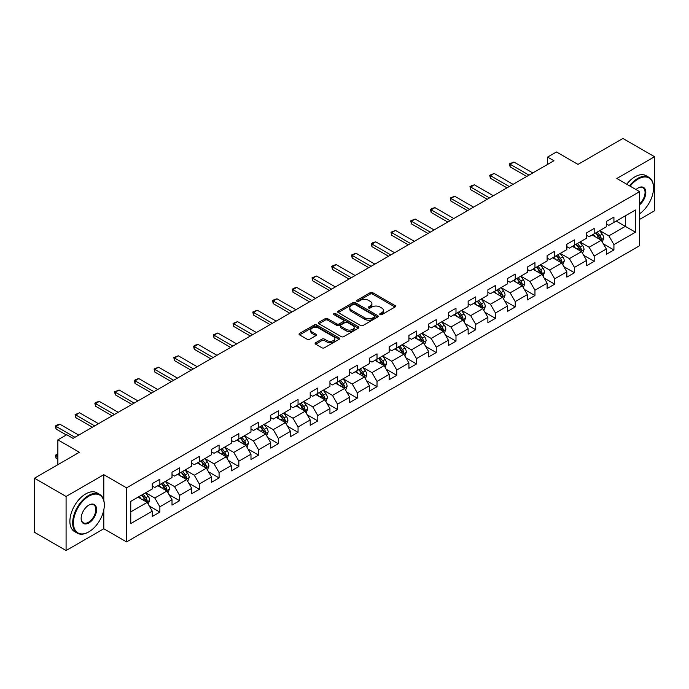 <?xml version="1.0" encoding="UTF-8"?>
<svg xmlns="http://www.w3.org/2000/svg" width="689" height="689" viewBox="0 0 689 689"><rect width="100%" height="100%" fill="white"/><g stroke="black" fill="none" stroke-linecap="round" stroke-linejoin="round"><path stroke-width="1.03" d="M380.095 314.64A1.232 0.706 0 0 0 381.835 314.64L395.03 307.018A1.757 1.016 0 0 0 395.546 306.304A1.757 1.016 0 0 0 395.03 305.58L372.671 292.679A1.757 1.016 0 0 0 370.191 292.679L356.988 300.292A1.232 0.706 0 0 0 356.635 300.8A1.232 0.706 0 0 0 356.988 301.3A1.232 0.706 0 0 0 358.728 301.3L360.442 300.309A5.624 3.247 0 0 1 368.391 300.309L370.251 301.386A5.624 3.247 0 0 1 371.896 303.685A5.624 3.247 0 0 1 370.251 305.976L368.546 306.967A1.232 0.706 0 0 0 368.184 307.466A1.232 0.706 0 0 0 368.546 307.966A1.232 0.706 0 0 0 370.286 307.966L371.991 306.984A5.624 3.247 0 0 1 379.94 306.984L381.801 308.061A5.624 3.247 0 0 1 383.454 310.351A5.624 3.247 0 0 1 381.801 312.651L380.095 313.633A1.232 0.706 0 0 0 379.734 314.132A1.232 0.706 0 0 0 380.095 314.64L380.095 313.633M315.657 342.734A1.757 1.016 0 0 0 315.14 343.449A1.757 1.016 0 0 0 315.657 344.164L321.935 347.79A1.757 1.016 0 0 0 324.416 347.79L339.074 339.324A1.757 1.016 0 0 0 339.591 338.609A1.757 1.016 0 0 0 339.074 337.894L316.716 324.984A1.757 1.016 0 0 0 314.227 324.984L299.569 333.442A1.757 1.016 0 0 0 299.06 334.165A1.757 1.016 0 0 0 299.569 334.88L307.148 339.255A1.757 1.016 0 0 0 309.637 339.255L315.906 335.629A1.757 1.016 0 0 0 316.423 334.914A1.757 1.016 0 0 0 315.906 334.199L312.151 332.029A4.702 2.713 0 0 1 310.773 330.109A4.702 2.713 0 0 1 313.676 327.602A4.702 2.713 0 0 1 318.792 328.197L333.51 336.688A4.702 2.713 0 0 1 334.888 338.609A4.702 2.713 0 0 1 331.986 341.115A4.702 2.713 0 0 1 326.87 340.53L324.416 339.109A1.757 1.016 0 0 0 321.935 339.109L315.657 342.734L315.657 344.164M639.616 219.412L654.55 210.791L654.55 156.73L622.916 138.463L577.985 164.395L556.471 151.976L547.617 157.092L553.939 160.744L73.051 438.385L66.721 434.733L57.859 439.849L57.859 464.687M103.798 500.36L103.798 474.695L66.084 496.468L34.45 478.209L79.373 452.268L57.859 439.849M103.798 474.695L126.578 487.846L639.616 191.654L639.616 245.715L126.578 541.916L126.578 487.846M654.55 156.73L616.836 178.503L639.616 191.654M360.562 325.484A1.757 1.016 0 0 0 363.051 325.484L377.701 317.026A1.757 1.016 0 0 0 378.218 316.303A1.757 1.016 0 0 0 377.701 315.588L355.343 302.678A1.757 1.016 0 0 0 352.863 302.678L338.204 311.144A1.757 1.016 0 0 0 337.688 311.859A1.757 1.016 0 0 0 338.204 312.573L360.562 325.484M334.406 314.907A1.232 0.706 0 0 1 335.655 315.08L335.655 313.616L358.392 326.741A1.757 1.016 0 0 1 358.9 327.456A1.757 1.016 0 0 1 358.392 328.171L343.733 336.637A1.757 1.016 0 0 1 341.244 336.637L318.886 323.727L318.886 322.297A1.757 1.016 0 0 0 318.37 323.012A1.757 1.016 0 0 0 318.886 323.727M318.886 322.297L325.165 318.671A1.757 1.016 0 0 1 327.645 318.671L336.714 323.908A1.757 1.016 0 0 0 339.195 323.908L343.363 321.505A1.757 1.016 0 0 0 343.871 320.79A1.757 1.016 0 0 0 343.363 320.066L333.915 314.623A1.232 0.706 0 0 1 333.562 314.115A1.232 0.706 0 0 1 334.32 313.461A1.232 0.706 0 0 1 335.655 313.616M66.084 496.468L66.084 550.537L34.45 532.27L34.45 478.209M149.298 506.01L159.865 512.108L159.865 506.777L172.009 499.758L172.009 505.097L179.605 500.714L179.605 495.374L191.749 488.363L191.749 493.694L199.345 489.311L199.345 483.979L211.497 476.96L211.497 482.3L219.085 477.916L219.085 472.576L231.237 465.566L231.237 470.897L238.833 466.513L238.833 461.182L250.977 454.172L250.977 459.503L258.573 455.119L258.573 449.788L270.717 442.769L270.717 448.108L278.313 443.725L278.313 438.385L290.465 431.374L290.465 436.705L298.053 432.322L298.053 426.991L310.205 419.971L310.205 425.311L317.801 420.927L317.801 415.588L329.945 408.577L329.945 413.908L337.541 409.524L337.541 404.193L349.685 397.183L349.685 402.514L357.281 398.13L357.281 392.799L369.433 385.78L369.433 391.111L377.021 386.727L377.021 381.396L389.173 374.385L389.173 379.717L396.769 375.333L396.769 370.002L408.913 362.982L408.913 368.322L416.509 363.938L416.509 358.599L428.653 351.588L428.653 356.919L436.249 352.535L436.249 347.204L448.401 340.185L448.401 345.525L455.989 341.141L455.989 335.801L468.141 328.791L468.141 334.122L475.737 329.738L475.737 324.407L487.881 317.396L487.881 322.728L495.477 318.344L495.477 313.013L507.621 305.994L507.621 311.333L515.217 306.949L515.217 301.61L527.369 294.599L527.369 299.93L534.957 295.547L534.957 290.215L547.109 283.196L547.109 288.536L554.705 284.152L554.705 278.812L566.849 271.802L566.849 277.133L574.445 272.749L574.445 267.418L586.589 260.408L586.589 265.739L594.185 261.355L594.185 256.024L606.337 249.005L606.337 254.336L613.925 249.952L613.925 244.621L635.439 232.202L635.439 209.99L625.319 215.838L625.319 226.354L635.439 232.202M159.865 512.108L152.269 516.492L152.269 511.16L130.755 523.58L130.755 501.368L152.269 488.949L152.269 483.609L159.865 479.225L159.865 484.565L172.009 477.546L172.009 472.215L179.605 467.831L179.605 473.162L191.749 466.152L191.749 460.82L199.345 456.437L199.345 461.768L211.497 454.749L211.497 449.417L219.085 445.034L219.085 450.365L231.237 443.354L231.237 438.023L238.833 433.639L238.833 438.971L250.977 431.96L250.977 426.62L258.573 422.236L258.573 427.576L270.717 420.557L270.717 415.226L278.313 410.842L278.313 416.173L290.465 409.163L290.465 403.832L298.053 399.448L298.053 404.779L310.205 397.76L310.205 392.429L317.801 388.045L317.801 393.376L329.945 386.365L329.945 381.034L337.541 376.65L337.541 381.982L349.685 374.971L349.685 369.631L357.281 365.248L357.281 370.587L369.433 363.568L369.433 358.237L377.021 353.853L377.021 359.184L389.173 352.174L389.173 346.834L396.769 342.45L396.769 347.79L408.913 340.771L408.913 335.44L416.509 331.056L416.509 336.387L428.653 329.376L428.653 324.045L436.249 319.662L436.249 324.993L448.401 317.974L448.401 312.642L455.989 308.259L455.989 313.59L468.141 306.579L468.141 301.248L475.737 296.864L475.737 302.195L487.881 295.185L487.881 289.845L495.477 285.461L495.477 290.801L507.621 283.782L507.621 278.451L515.217 274.067L515.217 279.398L527.369 272.388L527.369 267.056L534.957 262.673L534.957 268.004L547.109 260.985L547.109 255.653L554.705 251.27L554.705 256.601L566.849 249.59L566.849 244.259L574.445 239.875L574.445 245.206L586.589 238.196L586.589 232.856L594.185 228.472L594.185 233.812L606.337 226.793L606.337 221.462L613.925 217.078L613.925 222.409L635.439 209.99M157.841 485.728L166.945 490.99L154.801 498.009L145.689 492.747M152.269 486.021L154.801 487.485L159.865 484.565M154.801 498.009L159.865 506.777M166.945 490.99L172.009 499.758M177.581 474.333L186.693 479.596L174.541 486.606L165.429 481.344M172.009 474.626L174.541 476.09L179.605 473.162M174.541 486.606L179.605 495.374M186.693 479.596L191.749 488.363M197.321 462.939L206.433 468.193L194.281 475.212L185.169 469.95M191.749 463.232L194.281 464.687L199.345 461.768M194.281 475.212L199.345 483.979M206.433 468.193L211.497 476.96M217.061 451.536L226.173 456.798L214.029 463.809L204.917 458.555M211.497 451.829L214.029 453.293L219.085 450.365M214.029 463.809L219.085 472.576M226.173 456.798L231.237 465.566M236.801 440.142L245.913 445.404L233.769 452.415L224.657 447.152M231.237 440.435L233.769 441.89L238.833 438.971M233.769 452.415L238.833 461.182M245.913 445.404L250.977 454.172M256.549 428.739L265.661 434.001L253.509 441.02L244.397 435.758M250.977 429.032L253.509 430.496L258.573 427.576M253.509 441.02L258.573 449.788M265.661 434.001L270.717 442.769M276.289 417.345L285.401 422.607L273.249 429.617L264.137 424.355M270.717 417.637L273.249 419.101L278.313 416.173M273.249 429.617L278.313 438.385M285.401 422.607L290.465 431.374M296.029 405.95L305.141 411.204L292.997 418.223L283.885 412.961M290.465 406.234L292.997 407.699L298.053 404.779M292.997 418.223L298.053 426.991M305.141 411.204L310.205 419.971M315.769 394.547L324.881 399.809L312.737 406.82L303.625 401.566M310.205 394.84L312.737 396.304L317.801 393.376M312.737 406.82L317.801 415.588M324.881 399.809L329.945 408.577M335.517 383.153L344.629 388.415L332.477 395.426L323.365 390.163M329.945 383.446L332.477 384.901L337.541 381.982M332.477 395.426L337.541 404.193M344.629 388.415L349.685 397.183M355.257 371.75L364.369 377.012L352.217 384.031L343.105 378.769M349.685 372.043L352.217 373.507L357.281 370.587M352.217 384.031L357.281 392.799M364.369 377.012L369.433 385.78M374.997 360.356L384.109 365.618L371.965 372.628L362.853 367.366M369.433 360.648L371.965 362.104L377.021 359.184M371.965 372.628L377.021 381.396M384.109 365.618L389.173 374.385M394.737 348.953L403.849 354.215L391.705 361.234L382.593 355.972M389.173 349.245L391.705 350.71L396.769 347.79M391.705 361.234L396.769 370.002M403.849 354.215L408.913 362.982M414.485 337.558L423.597 342.821L411.445 349.831L402.333 344.569M408.913 337.851L411.445 339.315L416.509 336.387M411.445 349.831L416.509 358.599M423.597 342.821L428.653 351.588M434.225 326.164L443.337 331.418L431.185 338.437L422.073 333.175M428.653 326.457L431.185 327.912L436.249 324.993M431.185 338.437L436.249 347.204M443.337 331.418L448.401 340.185M453.965 314.761L463.077 320.023L450.933 327.034L441.821 321.78M448.401 315.054L450.933 316.518L455.989 313.59M450.933 327.034L455.989 335.801M463.077 320.023L468.141 328.791M473.705 303.367L482.817 308.629L470.673 315.64L461.561 310.377M468.141 303.66L470.673 305.115L475.737 302.195M470.673 315.64L475.737 324.407M482.817 308.629L487.881 317.396M493.453 291.964L502.565 297.226L490.413 304.245L481.301 298.983M487.881 292.257L490.413 293.721L495.477 290.801M490.413 304.245L495.477 313.013M502.565 297.226L507.621 305.994M513.193 280.569L522.305 285.832L510.153 292.842L501.041 287.58M507.621 280.862L510.153 282.326L515.217 279.398M510.153 292.842L515.217 301.61M522.305 285.832L527.369 294.599M532.933 269.175L542.045 274.429L529.901 281.448L520.789 276.186M527.369 269.468L529.901 270.923L534.957 268.004M529.901 281.448L534.957 290.215M542.045 274.429L547.109 283.196M552.673 257.772L561.785 263.034L549.641 270.045L540.529 264.791M547.109 258.065L549.641 259.529L554.705 256.601M549.641 270.045L554.705 278.812M561.785 263.034L566.849 271.802M572.421 246.378L581.533 251.64L569.381 258.651L560.269 253.388M566.849 246.671L569.381 248.126L574.445 245.206M569.381 258.651L574.445 267.418M581.533 251.64L586.589 260.408M592.161 234.975L601.273 240.237L589.121 247.256L580.009 241.994M586.589 235.268L589.121 236.732L594.185 233.812M589.121 247.256L594.185 256.024M601.273 240.237L606.337 249.005M616.207 221.091L625.319 226.354L608.869 235.853L599.757 230.591M606.337 223.873L608.869 225.337L613.925 222.409M608.869 235.853L613.925 244.621M66.084 550.537L103.798 528.764L126.578 541.916M547.617 157.092L547.617 164.395M130.755 511.893L147.205 502.393L138.093 497.131M147.205 502.393L152.269 511.16M603.357 243.854L613.925 249.952M583.617 255.257L594.185 261.355M563.878 266.652L574.445 272.749M544.138 278.046L554.705 284.152M524.389 289.449L534.957 295.547M504.649 300.843L515.217 306.949M484.91 312.246L495.477 318.344M465.17 323.641L475.737 329.738M445.421 335.035L455.989 341.141M425.681 346.438L436.249 352.535M405.942 357.832L416.509 363.938M386.202 369.235L396.769 375.333M366.453 380.629L377.021 386.727M346.713 392.032L357.281 398.13M326.974 403.427L337.541 409.524M307.234 414.821L317.801 420.927M287.485 426.224L298.053 432.322M267.745 437.618L278.313 443.725M248.006 449.021L258.573 455.119M228.266 460.416L238.833 466.513M208.517 471.81L219.085 477.916M188.777 483.213L199.345 489.311M169.038 494.607L179.605 500.714M103.798 528.764L103.798 509.912M380.586 314.813L381.801 314.106A5.624 3.247 0 0 0 383.454 311.816L383.454 310.351M371.896 303.685L371.896 305.141A5.624 3.247 0 0 1 370.251 307.44L369.037 308.138M395.03 305.58L395.03 307.018L372.671 294.134A1.757 1.016 0 0 0 370.191 294.134L357.479 301.472M377.701 315.588L377.701 317.026L355.343 304.142A1.757 1.016 0 0 0 352.863 304.142L338.23 312.591L338.204 311.144M374.601 316.811A1.232 0.706 0 0 0 374.962 316.303A1.232 0.706 0 0 0 374.601 315.803L354.973 304.469A1.232 0.706 0 0 0 353.233 304.469L351.433 305.511A5.624 3.247 0 0 0 349.788 307.811A5.624 3.247 0 0 0 351.433 310.102L364.851 317.844A5.624 3.247 0 0 0 372.801 317.844L374.601 316.811L374.601 318.266A1.232 0.706 0 0 0 374.962 317.767L374.962 316.303M349.788 307.811L349.788 309.266A5.624 3.247 0 0 0 351.433 311.566L351.433 310.102M374.601 318.266L372.801 319.308A5.624 3.247 0 0 1 364.851 319.308L351.433 311.566M318.912 323.744L325.165 320.135L325.165 318.671M343.871 320.79L343.871 322.245A1.757 1.016 0 0 1 343.363 322.969L339.195 325.372A1.757 1.016 0 0 1 336.714 325.372L327.645 320.135A1.757 1.016 0 0 0 325.165 320.135M335.655 315.08L358.366 328.188M346.119 329.342A4.702 2.713 0 0 0 351.244 329.928A4.702 2.713 0 0 0 354.146 327.421A4.702 2.713 0 0 0 352.768 325.501L347.583 322.512A1.757 1.016 0 0 0 345.094 322.512L340.934 324.915A1.757 1.016 0 0 0 340.426 325.63A1.757 1.016 0 0 0 340.934 326.345L346.119 329.342L346.119 330.798A4.702 2.713 0 0 0 351.244 331.392A4.702 2.713 0 0 0 354.146 328.886L354.146 327.421M340.426 325.63L340.426 327.086A1.757 1.016 0 0 0 340.934 327.809L340.934 326.345M346.119 330.798L340.934 327.809M334.888 338.609L334.888 340.073A4.702 2.713 0 0 1 331.986 342.579A4.702 2.713 0 0 1 326.87 341.985L324.416 340.573A1.757 1.016 0 0 0 321.935 340.573L315.683 344.181M310.773 330.109L310.773 331.573A4.702 2.713 0 0 0 312.151 333.493L312.151 332.029M315.881 335.646L312.151 333.493M339.048 339.341L316.716 326.448A1.757 1.016 0 0 0 314.227 326.448L299.594 334.897L299.569 333.442M602.272 241.968L603.779 238.179A4.745 2.739 -120 0 0 602.264 234.139L599.654 230.651M595.098 236.672L593.324 234.303M600.541 239.815L601.213 238.377A4.745 2.739 -120 0 0 599.861 235.526L597.251 232.038M596.063 232.727L598.956 236.594A2.42 1.395 60 0 1 599.396 237.326L601.213 238.377M595.727 232.916L598.345 236.405A4.745 2.739 60 0 1 599.697 239.255M529.014 175.135L510.127 164.24L510.127 166.867L509.438 163.836L513.925 162.044L532.804 172.948M526.732 176.453L510.127 166.867M513.925 162.044L510.127 164.24L509.438 163.836M639.616 213.779A21.833 12.609 120 0 0 653.534 187.994A21.833 12.609 120 0 0 638.1 179.08A21.833 12.609 120 0 0 630.168 186.194M629.513 185.815A22.375 12.919 -60 0 1 637.721 178.425A22.375 12.919 -60 0 1 648.9 177.314A22.375 12.919 -60 0 1 653.534 187.563A22.375 12.919 -60 0 1 653.534 187.778M635.99 189.553A10.921 6.304 -60 0 1 638.1 187.994L638.1 187.994A10.921 6.304 -60 0 1 645.782 191.594A10.921 6.304 -60 0 1 639.616 204.771M626.723 184.213A22.375 12.919 -60 0 1 634.931 176.815A22.375 12.919 -60 0 1 646.118 175.712L648.9 177.314M639.616 203.78A10.378 5.994 120 0 0 644.809 194.798A10.378 5.994 120 0 0 642.906 187.701A10.378 5.994 120 0 0 637.902 188.114M88.485 532.054L88.864 531.839A21.833 12.609 120 0 0 104.306 505.097A21.833 12.609 120 0 0 88.864 496.183A21.833 12.609 120 0 0 73.43 522.925A21.833 12.609 120 0 0 88.864 531.839L88.485 532.054A22.375 12.919 -60 0 1 77.306 533.165A22.375 12.919 -60 0 1 73.869 515.234A22.375 12.919 -60 0 1 88.485 495.52A22.375 12.919 -60 0 1 99.672 494.418A22.375 12.919 -60 0 1 104.306 504.658A22.375 12.919 -60 0 1 104.306 504.873M88.864 522.925A10.921 6.304 -60 0 1 81.147 518.464A10.921 6.304 -60 0 1 88.864 505.097L88.864 505.097A10.921 6.304 -60 0 1 96.589 509.55A10.921 6.304 -60 0 1 88.864 522.925M81.147 518.24A10.378 5.994 120 0 0 83.3 522.779A10.378 5.994 120 0 0 88.485 522.262A10.378 5.994 120 0 0 95.271 513.116A10.378 5.994 120 0 0 93.678 504.796A10.378 5.994 120 0 0 88.674 505.209M77.306 533.165L74.515 531.555A22.375 12.919 -60 0 1 71.088 513.632A22.375 12.919 -60 0 1 85.703 493.918A22.375 12.919 -60 0 1 96.891 492.807L99.672 494.418M582.532 253.371L584.039 249.573A4.745 2.739 -120 0 0 582.524 245.534L579.914 242.054M575.358 248.074L573.584 245.706M580.793 251.209L581.473 249.78A4.745 2.739 -120 0 0 580.121 246.929L577.503 243.441M576.314 244.121L579.216 247.997A2.42 1.395 60 0 1 579.656 248.729L581.473 249.78M575.987 244.319L578.596 247.799A4.745 2.739 60 0 1 579.957 250.658M562.784 264.765L564.291 260.976A4.745 2.739 -120 0 0 562.784 256.937L560.166 253.449M555.618 259.469L553.844 257.1M561.053 262.612L561.733 261.174A4.745 2.739 -120 0 0 560.372 258.323L557.763 254.835M556.574 255.524L559.477 259.391A2.42 1.395 60 0 1 559.916 260.123L561.733 261.174M556.247 255.714L558.857 259.202A4.745 2.739 60 0 1 560.217 262.053M509.266 186.538L490.387 175.635L490.387 178.262L489.69 175.23L494.185 173.447L513.064 184.342M506.992 187.847L490.387 178.262M494.185 173.447L490.387 175.635L489.69 175.23M489.526 197.932L470.647 187.029L470.647 189.664L469.95 186.633L471.844 185.539L474.445 184.841L493.324 195.745M487.252 199.25L470.647 189.664M474.445 184.841L470.647 187.029L469.95 186.633M543.044 276.16L544.551 272.37A4.745 2.739 -120 0 0 543.035 268.331L540.426 264.843M535.87 270.872L534.096 268.503M541.313 274.007L541.993 272.577A4.745 2.739 -120 0 0 540.632 269.718L538.023 266.238M536.834 266.919L539.728 270.786A2.42 1.395 60 0 1 540.167 271.526L541.993 272.577M536.507 267.108L539.117 270.596A4.745 2.739 60 0 1 540.469 273.447M523.304 287.563L524.811 283.773A4.745 2.739 -120 0 0 523.295 279.734L520.686 276.246M516.13 282.266L514.356 279.898M521.573 285.41L522.245 283.971A4.745 2.739 -120 0 0 520.893 281.121L518.283 277.633M517.094 278.322L519.988 282.189A2.42 1.395 60 0 1 520.428 282.921L522.245 283.971M516.759 278.511L519.377 281.999A4.745 2.739 60 0 1 520.729 284.85M503.564 298.957L505.071 295.168A4.745 2.739 -120 0 0 503.556 291.128L500.946 287.64M496.39 293.66L494.616 291.292M501.825 296.804L502.505 295.366A4.745 2.739 -120 0 0 501.153 292.515L498.535 289.027M497.346 289.716L500.248 293.583A2.42 1.395 60 0 1 500.688 294.315L502.505 295.366M497.019 289.905L499.628 293.393A4.745 2.739 60 0 1 500.989 296.244M469.786 209.335L450.907 198.432L450.907 201.059L450.21 198.027L454.697 196.236L473.584 207.139M467.504 210.645L450.907 201.059M454.697 196.236L450.907 198.432L450.21 198.027M450.046 220.73L431.159 209.826L431.159 212.462L430.47 209.43L432.365 208.328L434.957 207.639L453.836 218.542M447.764 222.047L431.159 212.462M434.957 207.639L431.159 209.826L430.47 209.43M430.298 232.124L411.419 221.229L411.419 223.856L410.722 220.824L415.217 219.033L434.096 229.937M428.024 233.442L411.419 223.856M415.217 219.033L411.419 221.229L410.722 220.824M483.816 310.36L485.323 306.562A4.745 2.739 -120 0 0 483.816 302.523L481.198 299.043M476.65 305.063L474.876 302.695M482.085 308.198L482.765 306.769A4.745 2.739 -120 0 0 481.404 303.918L478.795 300.43M477.606 301.11L480.509 304.986A2.42 1.395 60 0 1 480.948 305.718L482.765 306.769M477.279 301.308L479.889 304.788A4.745 2.739 60 0 1 481.249 307.647M410.558 243.527L391.679 232.624L391.679 235.259L390.982 232.219L395.477 230.436L414.356 241.331M408.284 244.845L391.679 235.259M395.477 230.436L391.679 232.624L390.982 232.219M464.076 321.754L465.583 317.965A4.745 2.739 -120 0 0 464.067 313.926L461.458 310.438M456.902 316.458L455.128 314.089M462.345 319.601L463.025 318.163A4.745 2.739 -120 0 0 461.664 315.312L459.055 311.824M457.866 312.513L460.76 316.38A2.42 1.395 60 0 1 461.199 317.112L463.025 318.163M457.539 312.703L460.149 316.191A4.745 2.739 60 0 1 461.501 319.041M390.818 254.921L371.939 244.027L371.939 246.653L371.242 243.622L373.137 242.528L375.729 241.83L394.616 252.734M388.536 256.239L371.939 246.653M375.729 241.83L371.939 244.027L371.242 243.622M444.336 333.157L445.843 329.359A4.745 2.739 -120 0 0 444.327 325.32L441.718 321.832M437.162 327.861L435.388 325.492M442.605 330.996L443.285 329.566A4.745 2.739 -120 0 0 441.925 326.707L439.315 323.227M438.126 323.908L441.02 327.775A2.42 1.395 60 0 1 441.46 328.515L443.285 329.566M437.791 324.097L440.409 327.585A4.745 2.739 60 0 1 441.761 330.436M371.078 266.324L352.191 255.421L352.191 258.048L351.502 255.016L355.989 253.225L374.876 264.128M368.796 267.633L352.191 258.048M355.989 253.225L352.191 255.421L351.502 255.016M424.596 344.552L426.103 340.762A4.745 2.739 -120 0 0 424.588 336.723L421.978 333.235M417.422 339.255L415.648 336.887M422.857 342.399L423.537 340.96A4.745 2.739 -120 0 0 422.185 338.11L419.567 334.621M418.378 335.31L421.28 339.177A2.42 1.395 60 0 1 421.72 339.91L423.537 340.96M418.051 335.5L420.66 338.988A4.745 2.739 60 0 1 422.021 341.839M351.33 277.719L332.451 266.815L332.451 269.451L331.753 266.419L333.657 265.317L336.249 264.628L355.128 275.531M349.056 279.036L332.451 269.451M336.249 264.628L332.451 266.815L331.753 266.419M404.856 355.946L406.355 352.157A4.745 2.739 -120 0 0 404.848 348.117L402.23 344.629M397.682 350.649L395.908 348.281M403.117 353.793L403.797 352.363A4.745 2.739 -120 0 0 402.436 349.504L399.827 346.016M398.638 346.705L401.541 350.572A2.42 1.395 60 0 1 401.98 351.304L403.797 352.363M398.311 346.894L400.92 350.382A4.745 2.739 60 0 1 402.281 353.233M331.59 289.122L312.711 278.218L312.711 280.845L312.014 277.813L316.509 276.022L335.388 286.925M329.316 290.431L312.711 280.845M316.509 276.022L312.711 278.218L312.014 277.813M385.108 367.349L386.615 363.551A4.745 2.739 -120 0 0 385.099 359.52L382.49 356.032M377.934 362.052L376.16 359.684M383.377 365.196L384.057 363.758A4.745 2.739 -120 0 0 382.696 360.907L380.087 357.419M378.898 358.108L381.792 361.975A2.42 1.395 60 0 1 382.231 362.707L384.057 363.758M378.571 358.297L381.181 361.785A4.745 2.739 60 0 1 382.533 364.636M311.85 300.516L292.971 289.613L292.971 292.248L292.274 289.216L294.169 288.114L296.761 287.425L315.648 298.32M309.568 301.834L292.971 292.248M296.761 287.425L292.971 289.613L292.274 289.216M365.368 378.743L366.875 374.954A4.745 2.739 -120 0 0 365.359 370.915L362.75 367.426M358.194 373.447L356.42 371.078M363.637 376.59L364.317 375.152A4.745 2.739 -120 0 0 362.957 372.301L360.347 368.813M359.158 369.502L362.052 373.369A2.42 1.395 60 0 1 362.492 374.101L364.317 375.152M358.823 369.692L361.441 373.18A4.745 2.739 60 0 1 362.793 376.03M292.11 311.91L273.223 301.015L273.223 303.642L272.534 300.611L274.429 299.517L277.021 298.819L295.908 309.723M289.828 313.228L273.223 303.642M277.021 298.819L273.223 301.015L272.534 300.611M345.628 390.146L347.135 386.348A4.745 2.739 -120 0 0 345.62 382.309L343.01 378.829M338.454 384.85L336.68 382.481M343.889 387.985L344.569 386.555A4.745 2.739 -120 0 0 343.217 383.704L340.599 380.216M339.41 380.896L342.312 384.763A2.42 1.395 60 0 1 342.752 385.504L344.569 386.555M339.083 381.095L341.692 384.574A4.745 2.739 60 0 1 343.053 387.433M272.362 323.313L253.483 312.41L253.483 315.037L252.785 312.005L257.281 310.222L276.16 321.117M270.088 324.622L253.483 315.037M257.281 310.222L253.483 312.41L252.785 312.005M325.888 401.541L327.387 397.751A4.745 2.739 -120 0 0 325.88 393.712L323.262 390.224M318.714 396.244L316.94 393.875M324.149 399.387L324.829 397.949A4.745 2.739 -120 0 0 323.468 395.098L320.859 391.61M319.67 392.299L322.573 396.166A2.42 1.395 60 0 1 323.012 396.898L324.829 397.949M319.343 392.489L321.952 395.977A4.745 2.739 60 0 1 323.313 398.828M252.622 334.708L233.743 323.804L233.743 326.44L233.046 323.408L237.541 321.617L256.42 332.52M250.348 336.025L233.743 326.44M237.541 321.617L233.743 323.804L233.046 323.408M306.14 412.935L307.647 409.145A4.745 2.739 -120 0 0 306.131 405.106L303.522 401.618M298.966 407.647L297.192 405.278M304.409 410.782L305.089 409.352A4.745 2.739 -120 0 0 303.728 406.493L301.119 403.013M299.93 403.694L302.824 407.561A2.42 1.395 60 0 1 303.263 408.301L305.089 409.352M299.603 403.883L302.213 407.371A4.745 2.739 60 0 1 303.565 410.222M232.882 346.111L214.003 335.207L214.003 337.834L213.306 334.802L217.793 333.011L236.68 343.914M230.6 347.42L214.003 337.834M217.793 333.011L214.003 335.207L213.306 334.802M286.4 424.338L287.907 420.548A4.745 2.739 -120 0 0 286.391 416.509L283.782 413.021M279.226 419.041L277.452 416.673M284.669 422.185L285.349 420.746A4.745 2.739 -120 0 0 283.989 417.896L281.379 414.408M280.19 415.097L283.084 418.964A2.42 1.395 60 0 1 283.523 419.696L285.349 420.746M279.855 415.286L282.473 418.774A4.745 2.739 60 0 1 283.825 421.625M213.142 357.505L194.255 346.601L194.255 349.237L193.566 346.205L195.461 345.103L198.053 344.414L216.94 355.317M210.86 358.823L194.255 349.237M198.053 344.414L194.255 346.601L193.566 346.205M266.66 435.732L268.167 431.943A4.745 2.739 -120 0 0 266.652 427.903L264.042 424.415M259.486 430.436L257.712 428.067M264.921 433.579L265.601 432.141A4.745 2.739 -120 0 0 264.249 429.29L261.631 425.802M260.442 426.491L263.344 430.358A2.42 1.395 60 0 1 263.784 431.09L265.601 432.141M260.115 426.68L262.724 430.169A4.745 2.739 60 0 1 264.085 433.019M193.394 368.899L174.515 358.004L174.515 360.631L173.817 357.6L178.313 355.808L197.192 366.712M191.12 370.217L174.515 360.631M178.313 355.808L174.515 358.004L173.817 357.6M246.92 447.135L248.419 443.337A4.745 2.739 -120 0 0 246.912 439.298L244.294 435.818M239.746 441.838L237.972 439.47M245.181 444.973L245.861 443.544A4.745 2.739 -120 0 0 244.5 440.693L241.891 437.205M240.702 437.885L243.605 441.761A2.42 1.395 60 0 1 244.044 442.493L245.861 443.544M240.375 438.083L242.984 441.563A4.745 2.739 60 0 1 244.345 444.422M173.654 380.302L154.775 369.399L154.775 372.034L154.078 368.994L158.573 367.211L177.452 378.106M171.38 381.62L154.775 372.034M158.573 367.211L154.775 369.399L154.078 368.994M227.172 458.529L228.679 454.74A4.745 2.739 -120 0 0 227.163 450.701L224.554 447.213M219.998 453.233L218.224 450.864M225.441 456.376L226.121 454.938A4.745 2.739 -120 0 0 224.76 452.087L222.151 448.599M220.962 449.288L223.856 453.155A2.42 1.395 60 0 1 224.295 453.887L226.121 454.938M220.635 449.478L223.245 452.966A4.745 2.739 60 0 1 224.597 455.817M153.914 391.697L135.035 380.802L135.035 383.428L134.338 380.397L136.233 379.303L138.833 378.606L157.712 389.509M151.64 393.014L135.035 383.428M138.833 378.606L135.035 380.802L134.338 380.397M207.432 469.932L208.939 466.134A4.745 2.739 -120 0 0 207.423 462.095L204.814 458.607M200.258 464.636L198.484 462.267M205.701 467.771L206.381 466.341A4.745 2.739 -120 0 0 205.021 463.482L202.411 460.002M201.222 460.683L204.116 464.55A2.42 1.395 60 0 1 204.555 465.29L206.381 466.341M200.887 460.872L203.505 464.36A4.745 2.739 60 0 1 204.857 467.211M134.174 403.099L115.287 392.196L115.287 394.823L114.598 391.791L119.085 390L137.972 400.903M131.892 404.409L115.287 394.823M119.085 390L115.287 392.196L114.598 391.791M187.692 481.327L189.199 477.537A4.745 2.739 -120 0 0 187.684 473.498L185.074 470.01M180.518 476.03L178.744 473.662M185.961 479.174L186.633 477.735A4.745 2.739 -120 0 0 185.281 474.885L182.663 471.397M181.474 472.086L184.376 475.953A2.42 1.395 60 0 1 184.816 476.685L186.633 477.735M181.147 472.275L183.756 475.763A4.745 2.739 60 0 1 185.117 478.614M114.434 414.494L95.547 403.59L95.547 406.226L94.849 403.194L96.753 402.092L99.345 401.403L118.224 412.306M112.152 415.811L95.547 406.226M99.345 401.403L95.547 403.59L94.849 403.194M167.952 492.721L169.451 488.932A4.745 2.739 -120 0 0 167.944 484.892L165.326 481.404M160.778 487.424L159.004 485.056M166.213 490.568L166.893 489.138A4.745 2.739 -120 0 0 165.532 486.279L162.923 482.791M161.734 483.48L164.637 487.347A2.42 1.395 60 0 1 165.076 488.079L166.893 489.138M161.407 483.669L164.016 487.157A4.745 2.739 60 0 1 165.377 490.008M94.686 425.897L75.807 414.993L75.807 417.62L75.11 414.589L79.605 412.797L98.484 423.701M92.412 427.206L75.807 417.62M79.605 412.797L75.807 414.993L75.11 414.589M148.204 504.124L149.711 500.326A4.745 2.739 -120 0 0 148.195 496.295L145.586 492.807M141.03 498.827L139.256 496.459M146.473 501.971L147.153 500.533A4.745 2.739 -120 0 0 145.792 497.682L143.183 494.194M141.994 494.883L144.888 498.75A2.42 1.395 60 0 1 145.327 499.482L147.153 500.533M141.667 495.072L144.277 498.56A4.745 2.739 60 0 1 145.637 501.411M57.859 454.576L56.067 455.618L57.859 456.652M56.067 458.245L55.37 455.214L56.067 455.618L56.067 458.245L57.859 459.279M55.37 455.214L57.859 453.956M74.946 437.291L56.067 426.388L56.067 429.023L55.37 425.991L57.265 424.889L59.865 424.2L78.744 435.095M66.342 434.948L56.067 429.023M59.865 424.2L56.067 426.388L55.37 425.991M381.801 314.106L381.801 312.651M368.546 307.966L368.546 306.967M370.251 307.44L370.251 305.976M356.988 301.3L356.988 300.292M370.191 294.134L370.191 292.679M372.671 294.134L372.671 292.679M352.863 304.142L352.863 302.678M355.343 304.142L355.343 302.678M364.851 319.308L364.851 317.844M372.801 319.308L372.801 317.844M327.645 320.135L327.645 318.671M336.714 325.372L336.714 323.908M339.195 325.372L339.195 323.908M343.363 322.969L343.363 321.505M358.392 328.171L358.392 326.741M321.935 340.573L321.935 339.109M324.416 340.573L324.416 339.109M326.87 341.985L326.87 340.53M315.906 335.629L315.906 334.199M314.227 326.448L314.227 324.984M316.716 326.448L316.716 324.984M339.074 339.324L339.074 337.894M600.808 239.97L603.745 238.273M599.861 235.526L602.264 234.139M596.485 237.472L598.345 236.405M581.06 251.364L584.005 249.668M580.121 246.929L582.524 245.534M576.745 248.875L578.596 247.799M561.32 262.767L564.265 261.062M560.372 258.323L562.784 256.937M557.005 260.27L558.857 259.202M541.58 274.162L544.517 272.465M540.632 269.718L543.035 268.331M537.256 271.673L539.117 270.596M521.84 285.556L524.777 283.859M520.893 281.121L523.295 279.734M517.517 283.067L519.377 281.999M502.092 296.959L505.037 295.262M501.153 292.515L503.556 291.128M497.777 294.461L499.628 293.393M482.352 308.353L485.297 306.657M481.404 303.918L483.816 302.523M478.037 305.864L479.889 304.788M462.612 319.756L465.549 318.051M461.664 315.312L464.067 313.926M458.288 317.259L460.149 316.191M442.872 331.151L445.809 329.454M441.925 326.707L444.327 325.32M438.548 328.662L440.409 327.585M423.124 342.554L426.069 340.848M422.185 338.11L424.588 336.723M418.809 340.056L420.66 338.988M403.384 353.948L406.329 352.251M402.436 349.504L404.848 348.117M399.069 351.45L400.92 350.382M383.644 365.342L386.581 363.646M382.696 360.907L385.099 359.52M379.32 362.853L381.181 361.785M363.904 376.745L366.841 375.049M362.957 372.301L365.359 370.915M359.58 374.248L361.441 373.18M344.156 388.14L347.101 386.443M343.217 383.704L345.62 382.309M339.841 385.651L341.692 384.574M324.416 399.542L327.361 397.837M323.468 395.098L325.88 393.712M320.101 397.045L321.952 395.977M304.676 410.937L307.613 409.24M303.728 406.493L306.131 405.106M300.352 408.448L302.213 407.371M284.936 422.331L287.873 420.634M283.989 417.896L286.391 416.509M280.612 419.842L282.473 418.774M265.187 433.734L268.133 432.037M264.249 429.29L266.652 427.903M260.873 431.236L262.724 430.169M245.448 445.128L248.393 443.432M244.5 440.693L246.912 439.298M241.133 442.639L242.984 441.563M225.708 456.531L228.645 454.826M224.76 452.087L227.163 450.701M221.384 454.034L223.245 452.966M205.968 467.926L208.905 466.229M205.021 463.482L207.423 462.095M201.644 465.437L203.505 464.36M186.219 479.32L189.165 477.623M185.281 474.885L187.684 473.498M181.905 476.831L183.756 475.763M166.48 490.723L169.425 489.026M165.532 486.279L167.944 484.892M162.165 488.225L164.016 487.157M146.74 502.117L149.685 500.421M145.792 497.682L148.195 496.295M142.425 499.628L144.277 498.56M653.534 187.994L653.534 187.563M104.306 505.097L104.306 504.658"/></g></svg>

